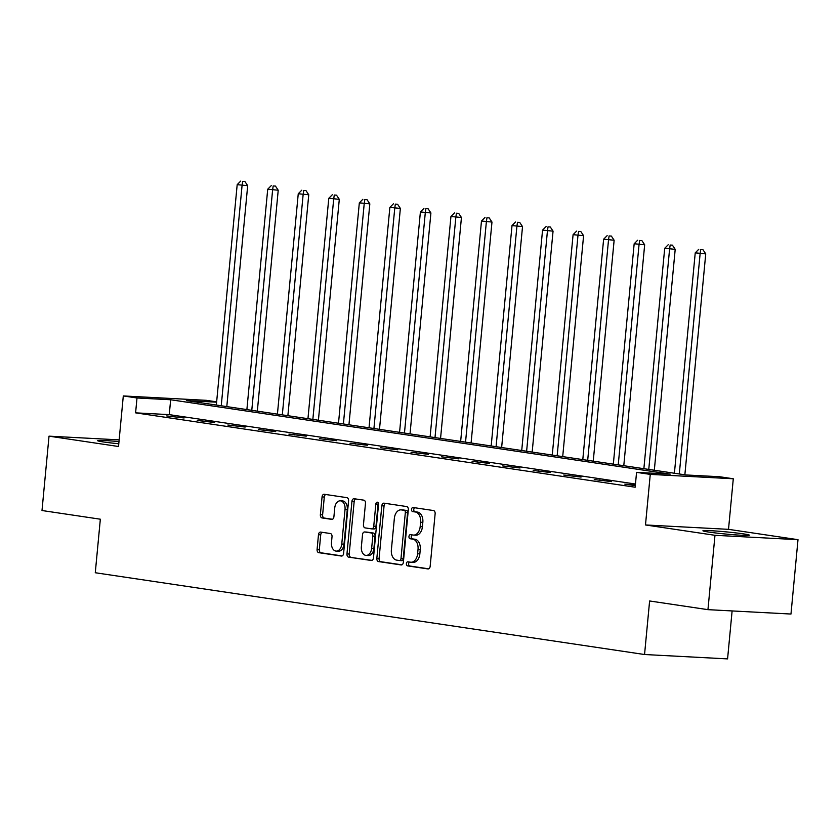 <?xml version="1.0" encoding="UTF-8"?>
<svg xmlns="http://www.w3.org/2000/svg" width="840" height="840" viewBox="0 0 840 840"><rect width="100%" height="100%" fill="white"/><g stroke="black" fill="none" stroke-linecap="round" stroke-linejoin="round"><path stroke-width="1.26" d="M406.392 563.65A2.058 1.355 -87 0 0 407.547 565.887L427.969 568.932A2.94 1.943 -87 0 0 428.085 568.942A2.94 1.943 -87 0 0 430.164 566.297L435.131 513.744A2.94 1.943 -87 0 0 433.482 510.542L413.07 507.497A2.058 1.355 -87 0 0 412.986 507.497A2.058 1.355 -87 0 0 411.526 509.344A2.058 1.355 -87 0 0 412.681 511.592L415.328 511.98A9.397 6.206 -87 0 1 420.588 522.239L420.179 526.617A9.397 6.206 -87 0 1 413.532 535.08A9.397 6.206 -87 0 1 413.144 535.048L410.498 534.649A2.058 1.355 -87 0 0 410.413 534.639A2.058 1.355 -87 0 0 408.965 536.498A2.058 1.355 -87 0 0 410.12 538.745L412.755 539.133A9.397 6.206 -87 0 1 418.026 549.392L417.606 553.77A9.397 6.206 -87 0 1 410.97 562.233A9.397 6.206 -87 0 1 410.582 562.202L407.935 561.803A2.058 1.355 -87 0 0 407.852 561.792A2.058 1.355 -87 0 0 406.392 563.65M409.563 562.044A2.058 1.355 -87 0 0 408.639 563.766A2.058 1.355 -87 0 0 409.794 566.013L428.705 568.827M414.697 507.738A2.058 1.355 -87 0 0 413.774 509.46A2.058 1.355 -87 0 0 414.929 511.707L417.564 512.096L415.328 511.98M412.125 534.891A2.058 1.355 -87 0 0 411.212 536.613A2.058 1.355 -87 0 0 412.356 538.86L415.002 539.249L412.755 539.133M118.986 441.588A23.331 1.103 5.4 0 0 97.661 440.675A23.331 1.103 5.4 0 0 103.383 441.945A23.331 1.103 5.4 0 0 118.776 443.772M708.645 532.045A23.331 1.103 5.4 0 0 734.255 534.776A23.331 1.103 5.4 0 0 749.375 535.174A23.331 1.103 5.4 0 0 743.652 533.904A23.331 1.103 5.4 0 0 718.043 531.174A23.331 1.103 5.4 0 0 702.923 530.775A23.331 1.103 5.4 0 0 708.645 532.045M320.681 532.087A2.94 1.943 -87 0 0 320.555 532.077A2.94 1.943 -87 0 0 318.476 534.723L317.09 549.465A2.94 1.943 -87 0 0 318.728 552.668L341.407 556.049A2.94 1.943 -87 0 0 341.523 556.059A2.94 1.943 -87 0 0 343.602 553.413L348.569 500.861A2.94 1.943 -87 0 0 346.92 497.658L324.25 494.277A2.94 1.943 -87 0 0 324.125 494.267A2.94 1.943 -87 0 0 322.056 496.913L320.366 514.721A2.94 1.943 -87 0 0 322.014 517.923L331.716 519.372A2.94 1.943 -87 0 0 331.842 519.383A2.94 1.943 -87 0 0 333.911 516.736L334.75 507.906A7.854 5.187 -87 0 1 340.305 500.829A7.854 5.187 -87 0 1 345.03 509.439L341.764 544.037A7.854 5.187 -87 0 1 336.21 551.114A7.854 5.187 -87 0 1 331.485 542.504L332.02 536.739A2.94 1.943 -87 0 0 330.382 533.526L320.681 532.087M635.46 484.029L169.26 414.635L135.597 412.85L137.004 397.981L123.302 395.945L206.325 400.323L216.647 401.856M707.952 609.662L714.976 535.301L798 539.679L790.976 614.04L707.952 609.662L649.614 600.978L644.553 654.518L95.277 572.744L100.338 519.204L42 510.521L49.024 436.159L118.524 446.502L123.302 395.945M798 539.679L728.511 529.337L645.488 524.958L714.976 535.301M645.488 524.958L650.265 474.39L636.562 472.353L670.215 474.128L170.657 399.756L137.004 397.981M135.597 412.85L635.155 487.221L636.562 472.353M376.845 558.359A2.94 1.943 -87 0 0 378.483 561.561L401.163 564.942A2.94 1.943 -87 0 0 401.279 564.952A2.94 1.943 -87 0 0 403.358 562.307L408.324 509.754A2.94 1.943 -87 0 0 406.675 506.552L384.006 503.171A2.94 1.943 -87 0 0 383.891 503.16A2.94 1.943 -87 0 0 381.812 505.806L376.845 558.359L379.082 558.474A2.94 1.943 -87 0 0 380.73 561.687L401.898 564.837M371.28 560.49L348.611 557.12A2.94 1.943 -87 0 1 346.962 553.907L351.929 501.354A2.94 1.943 -87 0 1 354.007 498.719A2.94 1.943 -87 0 1 354.133 498.729L363.836 500.168A2.94 1.943 -87 0 1 365.474 503.381L363.457 524.685A2.94 1.943 -87 0 0 365.106 527.898L371.543 528.854A2.94 1.943 -87 0 0 371.669 528.864A2.94 1.943 -87 0 0 373.748 526.218L375.837 504.031A2.058 1.355 -87 0 1 377.296 502.183A2.058 1.355 -87 0 1 378.525 504.431L373.475 557.855A2.94 1.943 -87 0 1 371.406 560.5A2.94 1.943 -87 0 1 371.28 560.49L371.522 560.5M119.154 439.866L49.024 436.159M644.553 654.518L727.577 658.896L732.113 610.932M635.355 485.153L624.803 484.113L635.303 485.678M611.615 481.614L594.269 479.567L611.615 481.614M581.081 477.068L563.724 475.031L581.081 477.068M550.547 472.521L533.19 470.484L550.547 472.521M520.013 467.975L502.656 465.938L520.013 467.975M489.468 463.428L472.112 461.391L489.468 463.428M458.934 458.882L441.578 456.844L458.934 458.882M428.4 454.335L411.044 452.298L428.4 454.335M397.856 449.788L380.499 447.752L397.856 449.788M367.322 445.253L349.965 443.205L367.322 445.253M336.788 440.706L319.431 438.659L336.788 440.706M306.243 436.159L288.897 434.112L306.243 436.159M275.709 431.613L258.353 429.566L275.709 431.613M245.175 427.067L227.819 425.019L245.175 427.067M214.631 422.52L197.284 420.473L214.631 422.52M184.097 417.974L166.74 415.926L184.097 417.974M216.615 402.181L186.365 400.586L685.923 474.957L719.586 476.731L733.288 478.769L650.265 474.39M728.511 529.337L733.288 478.769M169.26 414.635L170.657 399.756M630.409 484.418L630.357 484.943M599.875 479.871L599.823 480.396M569.341 475.325L569.289 475.85M538.797 470.778L538.745 471.303M508.263 466.231L508.211 466.757M477.729 461.685L477.677 462.21M447.185 457.139L447.143 457.663M416.651 452.592L416.598 453.128M386.117 448.046L386.064 448.581M355.572 443.499L355.53 444.034M325.038 438.953L324.986 439.488M294.504 434.406L294.452 434.942M263.959 429.86L263.918 430.395M233.425 425.313L233.373 425.849M202.892 420.767L202.839 421.302M172.358 416.22L172.305 416.756M412.818 562.317A9.397 6.206 -87 0 0 413.207 562.359A9.397 6.206 -87 0 0 419.853 553.885L417.606 553.77M415.002 539.249A9.397 6.206 -87 0 1 420.263 549.507L419.853 553.885M415.391 535.164A9.397 6.206 -87 0 0 415.779 535.206A9.397 6.206 -87 0 0 422.415 526.732L420.179 526.617M417.564 512.096A9.397 6.206 -87 0 1 422.835 522.354L422.415 526.732M385.507 503.402A2.94 1.943 -87 0 0 384.058 505.921L379.082 558.474M399.431 560.543A2.058 1.355 -87 0 0 399.514 560.543A2.058 1.355 -87 0 0 400.974 558.695L405.332 512.568A2.058 1.355 -87 0 0 404.177 510.321L401.394 509.911A9.397 6.206 -87 0 0 401.006 509.87A9.397 6.206 -87 0 0 394.359 518.332L391.377 549.864A9.397 6.206 -87 0 0 396.648 560.123L399.431 560.543M399.599 560.543L401.678 560.658A2.058 1.355 -87 0 0 401.762 560.669A2.058 1.355 -87 0 0 403.211 558.81L400.974 558.695M402.864 509.985A9.397 6.206 -87 0 1 403.253 509.985A9.397 6.206 -87 0 1 403.641 510.027L406.423 510.437A2.058 1.355 -87 0 1 407.579 512.683L403.211 558.81M372.026 560.385L348.611 557.12M355.635 498.95A2.94 1.943 -87 0 0 354.175 501.48L349.209 554.033A2.94 1.943 -87 0 0 350.858 557.235M371.784 528.864L373.79 528.969A2.94 1.943 -87 0 0 373.905 528.98A2.94 1.943 -87 0 0 375.984 526.333L378.084 504.147L375.837 504.031M378.368 503.139A2.058 1.355 -87 0 0 378.084 504.147M361.368 546.808A7.854 5.187 -87 0 0 366.093 555.408A7.854 5.187 -87 0 0 371.647 548.331L372.803 536.141A2.94 1.943 -87 0 0 371.154 532.938L364.718 531.982A2.94 1.943 -87 0 0 364.602 531.972A2.94 1.943 -87 0 0 362.523 534.618L361.368 546.808M366.093 555.408L368.34 555.534A7.854 5.187 -87 0 0 373.894 548.457L371.647 548.331M366.723 532.087A2.94 1.943 -87 0 1 366.849 532.087A2.94 1.943 -87 0 1 366.965 532.098L373.401 533.053A2.94 1.943 -87 0 1 375.05 536.267L373.894 548.457M336.21 551.114L338.447 551.229A7.854 5.187 -87 0 0 344.001 544.152L341.764 544.037M340.305 500.829L342.552 500.945A7.854 5.187 -87 0 1 347.277 509.555L344.001 544.152M325.752 494.498A2.94 1.943 -87 0 0 324.293 497.028L322.613 514.836A2.94 1.943 -87 0 0 324.261 518.049L332.462 519.267M322.182 532.308A2.94 1.943 -87 0 0 320.723 534.839L319.326 549.581A2.94 1.943 -87 0 0 320.975 552.783L342.143 555.944M684.863 474.8L705.736 253.88L695.236 252.851L674.404 473.245M679.298 473.97L700.13 253.585L700.707 249.585L702.954 249.701L700.707 249.585M695.236 252.851L698.754 249.291M702.954 249.701L705.736 253.88M654.318 470.253L675.202 249.333L664.702 248.304L643.871 468.699M648.764 469.423L669.596 249.039L670.173 245.039L672.42 245.154L670.173 245.039M664.702 248.304L668.22 244.745M672.42 245.154L675.202 249.333M623.784 465.707L644.669 244.787L634.169 243.758L613.326 464.153M618.23 464.877L639.062 244.493L639.639 240.492L641.886 240.608L639.639 240.492M634.169 243.758L637.675 240.198M641.886 240.608L644.669 244.787M593.25 461.16L614.135 240.24L603.624 239.211L582.792 459.606M587.685 460.331L608.517 239.946L609.105 235.946L611.341 236.061L609.105 235.946M603.624 239.211L607.142 235.652M611.341 236.061L614.135 240.24M562.706 456.614L583.59 235.694L573.09 234.665L552.258 455.06M557.151 455.784L577.983 235.4L578.561 231.399L580.808 231.515L578.561 231.399M573.09 234.665L576.607 231.105M580.808 231.515L583.59 235.694M532.172 452.067L553.056 231.147L542.556 230.118L521.724 450.513M526.617 451.238L547.449 230.853L548.026 226.853L550.274 226.968L548.026 226.853M542.556 230.118L546.074 226.559M550.274 226.968L553.056 231.147M501.638 447.52L522.522 226.601L512.012 225.572L491.18 445.967M496.072 446.691L516.905 226.306L517.493 222.306L519.729 222.432L517.493 222.306M512.012 225.572L515.529 222.012M519.729 222.432L522.522 226.601M471.093 442.974L491.978 222.054L481.478 221.025L460.645 441.42M465.538 442.144L486.37 221.76L486.948 217.76L489.195 217.886L486.948 217.76M481.478 221.025L484.995 217.476M489.195 217.886L491.978 222.054M440.559 438.428L461.444 217.508L450.944 216.489L430.112 436.874M435.005 437.598L455.837 217.214L456.414 213.213L458.661 213.339L456.414 213.213M450.944 216.489L454.461 212.929M458.661 213.339L461.444 217.508M410.025 433.881L430.909 212.961L420.399 211.942L399.567 432.327M404.46 433.052L425.292 212.667L425.88 208.666L428.117 208.792L425.88 208.666M420.399 211.942L423.917 208.383M428.117 208.792L430.909 212.961M379.491 429.334L400.365 208.415L389.865 207.396L369.033 427.781M373.926 428.505L394.758 208.121L395.336 204.12L397.582 204.246L395.336 204.12M389.865 207.396L393.382 203.837M397.582 204.246L400.365 208.415M348.947 424.788L369.831 203.868L359.331 202.85L338.499 423.234M343.392 423.959L364.224 203.574L364.802 199.573L367.048 199.7L364.802 199.573M359.331 202.85L362.849 199.29M367.048 199.7L369.831 203.868M318.413 420.242L339.297 199.322L328.786 198.303L307.955 418.688M312.848 419.412L333.69 199.028L334.268 195.027L336.504 195.153L334.268 195.027M328.786 198.303L332.304 194.744M336.504 195.153L339.297 199.322M287.879 415.695L308.752 194.775L298.252 193.757L277.421 414.141M282.314 414.866L303.145 194.481L303.723 190.481L305.97 190.607L303.723 190.481M298.252 193.757L301.77 190.197M305.97 190.607L308.752 194.775M257.334 411.149L278.219 190.228L267.719 189.21L246.887 409.594M251.78 410.319L272.612 189.934L273.189 185.945L275.436 186.06L273.189 185.945M267.719 189.21L271.236 185.651M275.436 186.06L278.219 190.228M226.8 406.602L247.684 185.682L237.184 184.663L216.342 405.048M221.246 405.783L242.078 185.388L242.655 181.398L244.902 181.514L242.655 181.398M237.184 184.663L240.691 181.104M244.902 181.514L247.684 185.682M409.794 566.013L407.547 565.887M414.929 511.707L412.681 511.592M412.356 538.86L410.12 538.745M420.263 549.507L418.026 549.392M422.835 522.354L420.588 522.239M384.058 505.921L381.812 505.806M380.73 561.687L378.483 561.561M407.579 512.683L405.332 512.568M406.423 510.437L404.177 510.321M403.641 510.027L401.394 509.911M349.209 554.033L346.962 553.907M354.175 501.48L351.929 501.354M375.984 526.333L373.748 526.218M375.05 536.267L372.803 536.141M373.401 533.053L371.154 532.938M366.965 532.098L364.718 531.982M347.277 509.555L345.03 509.439M324.261 518.049L322.014 517.923M322.613 514.836L320.366 514.721M324.293 497.028L322.056 496.913M320.975 552.783L318.728 552.668M319.326 549.581L317.09 549.465M320.723 534.839L318.476 534.723M413.207 562.359L410.97 562.233M415.779 535.206L413.532 535.08M401.762 560.669L399.514 560.543M403.253 509.985L401.006 509.87M373.905 528.98L371.669 528.864M366.849 532.087L364.602 531.972"/></g></svg>
